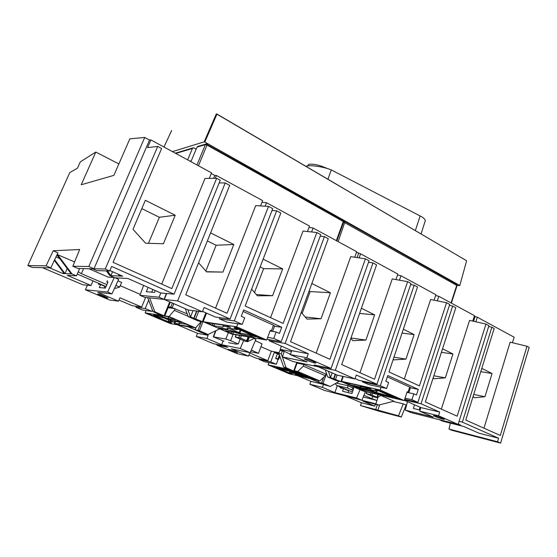 <?xml version="1.0" encoding="UTF-8"?>
<svg xmlns="http://www.w3.org/2000/svg" width="557" height="557" viewBox="0 0 557 557"><rect width="100%" height="100%" fill="white"/><g stroke="black" fill="none" stroke-linecap="round" stroke-linejoin="round"><path stroke-width="0.84" d="M272.45 331.394L270.291 330.336L266.664 340.042L231.74 334.068L203.347 321.758L236.641 326.82L266.664 340.042M271.377 330.823L273.466 325.232L243.089 311.454M273.466 325.232L274.601 326.04M223.002 326.13L230.584 327.307L226.776 325.643L206.264 322.566L213.923 325.803L222.925 327.224L223.392 325.121M242.135 334.562L234.581 332.299L225.279 330.816L232.749 333.97L254.076 337.598L250.399 335.989L242.135 334.562M230.487 330.468L238.25 332.794L248.547 334.492L255.879 336.846L235.743 328.108L234.114 327.92L237.498 329.647L227.381 328.045L227.256 329.138L218.184 327.739L221.073 328.902L230.514 330.412M262.02 338.948L263.329 339.171L262.89 338.802L237.407 327.593L234.239 326.848L260.279 338.364L262.02 338.948L262.187 338.496M237.818 323.756L236.641 326.82M203.326 321.278L203.347 321.758M168.11 307.715L174.223 308.494L170.734 307.116L168.465 306.837M200.123 321.507L200.973 321.876L195.556 327.885L170.393 323.582L145.14 312.923L160.792 315.297M164.788 315.903L168.973 316.536L174.341 310.353L188.106 316.313M195.556 327.885L168.973 316.536M147.995 313.87L171.786 323.554L148.099 313.633M153.648 315.624L170.198 322.51L171.284 322.656L168.263 321.222L175.427 322.406L174.961 321.396L182.111 322.517L179.451 321.452L172.426 320.317L165.742 318.298L158.724 317.184L153.746 315.38M174.257 323.436L176.952 324.466L192.994 327.154L186.059 324.265L178.846 323.074L179.257 324.035L174.348 323.206M156.51 315.805L161.822 316.634L168.325 318.597L175.469 319.683L168.374 316.724L153.21 314.413L156.51 315.805L156.851 314.963M174.223 308.494L187.215 313.876M175.051 308.599L174.341 310.353M146.122 310.528L145.14 312.923M406.979 392.337L408.81 392.601L407.16 391.773L404.25 400.622L363.129 391.021L341.462 381.636M408.037 392.163L409.715 387.059L387.324 376.901M409.715 387.059L410.46 387.581M341.566 381.343L380.153 390.011L404.25 400.622M361.827 386.732L370.934 388.786L367.864 387.442L343.001 381.9L349.357 384.56L360.184 387.024L361.827 386.732L362.029 386.133M377.207 393.514L369.646 391.146L358.485 388.619L364.703 391.223L389.893 397.092L386.92 395.79L377.207 393.514M366.388 389.684L393.458 397.252L377.103 390.185L375.07 389.782L377.451 391.028L352.922 386.112L355.178 387.087L366.402 389.642M399.216 399.272L400.629 399.418L380.166 390.408L376.734 389.503L397.573 398.701L399.216 399.272L399.348 398.854M381.065 387.289L380.153 390.011M325.782 374.596L326.931 374.805L325.887 374.304M276.718 358.889L278.73 359.307L275.757 358.172M277.316 353.953L279.336 354.677M297.069 363.115L302.883 364.327L297.257 362.593M302.883 364.327L303.892 364.536L303.307 366.158L325.385 375.71L319.822 380.911L289.278 373.782L268.077 364.828L287.6 369.214M294.312 370.725L297.765 371.498L303.307 366.158M319.822 380.911L297.765 371.498M270.862 365.775L291.381 374.088L270.911 365.629M276.571 367.599L290.601 373.434L291.979 373.719L289.696 372.619L308.105 376.24L281.71 369.242L276.627 367.453M295.21 374.659L317.142 380.09L311.286 377.667L295.259 374.52M288.422 369.57L277.762 367.167L280.519 368.337L302.423 373.886L294.256 370.878M303.892 364.536L325.949 374.109L325.385 375.71M268.878 362.656L268.077 364.828M278.73 359.307L279.865 356.208M328.024 168.757L322.197 166.439C316.982 164.573 312.526 163.862 308.836 164.294L307.269 166.028M306.044 166.369C308.794 164.628 323.624 166.613 331.297 169.92L420.159 215.97C422.86 217.244 424.594 218.748 425.36 220.481L424.998 221.616M230.779 350.506L228.384 349.302L235.242 351.446L237.609 352.644L230.779 350.506M435.156 416.525L433.478 415.613C434.495 415.418 437.593 416.351 442.78 418.411L444.437 419.31C443.393 419.498 440.302 418.572 435.156 416.525M306.782 360.247L304.233 358.861C304.881 358.436 307.972 359.342 313.507 361.577L316.021 362.948C315.346 363.359 312.268 362.461 306.782 360.247M101.172 295.92L97.726 294.18C97.935 293.852 100.211 294.562 104.549 296.31L107.967 298.03C107.745 298.357 105.482 297.654 101.172 295.92M311.614 231.963L313.083 228.015L356.724 251.722L354.76 257.23M290.322 354.6L291.757 350.687L308.293 353.737L285.114 343.446L324.418 236.628L328.275 238.716L290.524 341.685L329.89 359.279L365.42 258.824L369.033 260.78L331.081 368.462L314.078 364.988L318.019 366.708L293.017 361.556L282.462 356.981L307.123 361.946L290.322 354.6L306.837 357.789L331.081 368.462M196.141 149.158L193.961 147.946L193.182 147.828L192.423 148.475L187.66 159.894M459.803 285.539L466.557 261.01L459.803 285.539L457.095 285.497M204.809 142.056L204.154 141.875L216.207 114.157L216.861 114.331L204.809 142.056L459.685 285.435M172.405 151.615L204.154 141.875M313.083 228.015L308.982 227.437M356.508 252.335L360.616 253.832L359.168 257.891M395.964 279.579L397.858 274.058L360.616 253.832M136.284 306.294L135.887 307.234L142.39 309.991L151.852 311.356L152.388 310.047M270.034 331.032L276.154 331.951L279.44 333.427L281.724 327.265L243.667 309.95L241.251 316.251L244.704 317.81L242.191 324.39L234.295 320.881L276.669 210.79L272.004 210.476M276.154 331.951L273.759 338.405L267.652 337.396M266.942 339.297L281.201 341.706L273.759 338.405M281.201 341.706L320.741 234.643L316.836 232.527L283.144 323.429L245.171 306.016L280.819 213.039L276.669 210.79M285.114 343.446L269.073 340.696L291.757 350.687M324.418 236.628L320.184 236.147M269.435 339.714L269.073 340.696M265.139 206.181L266.483 202.706L309.49 226.065L307.457 231.517M195.075 329.737L188.266 326.841L178.115 324.905M188.357 310.019L164.259 299.485L177.634 300.898L202.4 311.802L188.357 310.019M301.274 312.366L306.956 319.091L321.048 318.75L330.412 292.759L311.857 283.492M365.42 258.824L350.736 256.631L316.167 353.145M178.045 325.086L197.519 333.33L196.287 336.463L213.547 343.725L224.471 345.939L227.799 347.345L216.812 345.103L237.171 353.667L248.533 356.111L231.287 348.821L250.163 352.713L255.9 339.394L253.908 338.524M260.954 346.705L271.336 351.209L267.82 360.671L256.123 358.151L248.909 355.094M279.113 352.713L271.336 351.209M270.779 361.932L276.328 364.292L264.484 361.688L259.026 359.376L270.779 361.932L274.274 352.484L278.883 353.382M274.274 352.484L277.365 353.82L275.666 358.436L278.096 359.481L276.328 364.292M406.972 392.351L413.816 393.841L416.455 395.031L418.286 389.413L410.398 387.756M418.286 389.413L387.783 375.529L385.855 381.273L388.619 382.513L386.614 388.507L368.588 384.546L362.398 381.817L380.313 385.709L414.178 285.205L410.634 284.557M281.724 327.265L274.517 326.27M114.269 277.567L107.605 292.042L111.971 293.894L118.641 279.37L115.111 277.825M120.249 285.713L140.253 294.381M284.147 351.544L279.997 350.325L278.876 353.361L281.25 353.82L286.075 367.69L283.68 367.16L278.876 353.361M251.646 289.132L257.397 295.795L272.589 295.697L282.678 268.913L263.141 259.151M270.57 317.657L303.036 231.037L316.836 232.527M242.191 324.39L227.145 322.218L219.444 318.827L234.295 320.881M219.911 317.629L219.444 318.827M135.887 307.234L145.21 308.529L148.656 300.153M145.21 308.529L151.852 311.356M196.287 336.463L206.877 338.503L221.658 344.755L240.241 348.487L250.163 352.713M72.842 266.26L88.828 266.504L144.729 137.447L129.851 138.846L113.872 175.371L81.218 184.764L95.797 152.054L80.292 161.892L77.493 168.13L69.792 172.566L27.85 265.571L46.078 265.849L53.214 250.761L79.665 249.501L72.842 266.26L78.015 268.502L92.74 268.85L96.772 270.611L109.708 270.987L111.651 266.434L174.076 294.152L160.806 292.982L159.072 297.215L164.016 299.381L144.646 297.341L139.911 295.287L143.622 285.407M159.072 297.215L139.911 295.287M111.971 293.894L97.781 292.404L118.523 301.17L109.799 300.063L85.437 289.807L87.428 285.198M107.605 292.042L85.437 289.807M202.4 311.802L204.106 307.478L230.083 319.015L272.714 208.645L268.509 206.375L255.698 205.637L215.545 308.153M308.293 353.737L306.837 357.789M219.138 182.933L225.216 182.94L229.693 185.37L185.725 294.82L227.047 313.299L268.509 206.375M225.216 182.94L177.634 300.898M118.982 300.077L132.427 305.765L141.666 307.018L145.621 297.445M211.27 173.547L214.786 175.455L216.395 175.504L215.246 178.324M260.558 205.916L262.632 200.617L216.395 175.504M198.577 262.82L206.591 271.9L222.939 272.088L233.801 244.495L210.595 232.903M266.483 202.706L261.978 202.282M189.909 161.119L191.323 160.743L196.997 147.111L197.756 146.449L205.999 143.978M98.923 283.297L98.471 284.362L100.629 284.53L99.334 287.572L105.391 288.108L107.94 282.12L106.805 282.044L107.369 280.721M148.085 287.377L146.296 291.708L154.526 292.432L155.292 290.552M230.083 319.015L215.336 317.01L202.56 311.384M254.521 292.46L263.628 268.641L260.154 266.935M263.628 268.641L282.678 268.913M256.297 294.521L272.589 295.697M205.839 271.043L216.123 245.24L207.371 240.93M216.123 245.24L233.801 244.495M206.403 271.691L222.939 272.088M302.159 313.417L310.158 291.569L309.093 291.046M310.158 291.569L330.412 292.759M305.18 316.989L321.048 318.75M243.653 340.599L240.241 348.487M282.462 356.981L284.223 351.314M289.912 354.489L290.336 354.572M151.734 292.181L152.855 289.48M166.418 293.476L164.016 299.381M164.259 299.485L166.703 293.504M197.519 333.33L208.13 335.286L202.908 333.065M208.13 335.286L206.877 338.503M223.085 341.051L221.658 344.755M118.523 301.17L119.95 297.786L141.666 307.018M102.948 285.525L103.129 285.1M104.159 287.997L104.862 286.347L100.629 284.53M228.558 342.659L236.572 344.205L236.767 343.69M239.726 332.919L229.693 328.539L227.736 328.247L227.688 329.333L221.797 328.414L239.726 332.919M172.816 320.484L164.705 318.27L173.673 322.016L175.093 322.231L174.571 321.229L179.138 321.946L172.858 320.386M187.918 309.831L190.543 316.961L203.075 321.904L198.097 320.895L188.224 316.627L185.3 308.682M193.063 310.618L190.543 316.961L188.224 316.627M249.369 337.082L247.628 341.678L245.066 341.211L235.249 336.901L240.45 338.036L246.66 340.724L247.245 341.037L246.459 341.058L247.628 341.678L254.904 338.029M208.067 334.472L201.383 332.557L195.041 329.814L199.406 330.781L208.067 334.472L219.723 328.86M149.596 297.863L154.846 311.809L164.642 316.098L160.555 315.199L152.945 311.53L147.716 297.661M154.846 311.809L152.945 311.53M214.786 175.455L213.61 178.337M107.786 282.469L106.805 282.044M414.54 404.8L413.357 408.448L420.034 410.077M419.247 409.882L420.096 407.244M340.411 387.073L340.146 387.832L343.488 388.626L342.576 391.258L351.913 393.527L353.688 388.368L353.11 388.236M348.083 392.594L348.689 390.861L343.488 388.626M345.521 389.503L345.646 389.134M352.936 388.389L353.584 388.675M404.354 400.309L420.841 407.571L439.703 412.069L421.022 403.776L404.473 399.94M441.36 409.123L469.558 320.386L485.969 324.063L488.914 325.657L458.133 424.406L410.829 412.542L405.28 410.14L433.353 417.13L419.686 411.157L438.526 415.773L439.703 412.069M419.686 411.157L420.841 407.571M355.053 378.586L359.091 380.361L376.95 384.212L356.278 375.035L354.927 378.962L337.465 375.209L318.214 366.798L318.534 365.9M297.661 375.738L310.924 381.357L322.83 384.198M310.924 381.357L309.88 384.274L322.461 387.352L334.91 392.608L356.591 398.011L360.01 389.67M323.478 384.469L322.461 387.352M318.103 382.053L310.054 378.635M248.533 356.111L249.71 352.971L267.82 360.671M386.614 388.507L380.313 385.709M404.674 399.334L417.875 402.384L411.895 399.731L405.057 398.164M358.59 253.463L357.121 257.585M318.214 366.798L335.3 370.321L373.009 262.925L368.525 262.236M318.326 365.858L318.019 366.708M365.448 391.564L361.89 400.267L324.48 390.415L309.88 384.274M485.969 324.063L457.158 416.183L425.374 401.973L455.8 307.736L452.674 306.044L449.395 305.368M328.386 371.247L330.517 377.562L327.662 376.929L325.281 369.883M377.131 397.406L371.923 395.01L366.081 393.507L374.032 396.981L377.033 397.705L381.148 395.233M330.224 386.488L323.018 383.425L318.075 382.137L323.269 384.386L330.224 386.488L339.206 381.378M286.075 367.69L293.992 371.171L289.327 369.952L283.68 367.16M281.25 353.82L282.378 350.771M332.16 372.891L330.517 377.562L341.399 381.824L335.69 380.403L327.662 376.929M303.029 374.757L288.902 370.976L296.47 374.123L298.246 374.52L298.97 374.116L304.498 375.383L303.05 374.701M373.817 391.968L375.919 392.274L367.961 388.939L365.58 388.417L364.006 388.716L356.905 387.122L373.817 391.968M414.178 285.205L417.513 287.008L388.988 371.951L419.428 385.904L446.547 302.723L449.701 304.435L417.875 402.384M337.305 385.743L334.91 392.608M405.28 410.14L407.459 401.674M361.89 400.267L356.591 398.011M433.151 377.89L433.847 378.76L445.322 377.862L452.952 353.98L442.543 348.786M433.833 375.766L445.322 377.862M441.402 352.33L452.952 353.98M350.875 338.322L352.797 340.654L365.914 340.09L374.631 314.851L361.402 308.244M350.994 337.995L365.914 340.09M359.578 313.452L374.631 314.851M393.228 359.321L393.674 359.871L405.949 359.14L414.109 334.576L403.345 329.201M393.945 357.183L405.949 359.14M402.022 333.128L414.109 334.576M259.026 359.376L259.235 358.819M362.635 381.127L362.398 381.817M399.453 280.199L400.977 275.75L397.524 275.04M376.95 384.212L410.996 283.485L407.627 281.661L374.527 379.24L341.699 364.563L376.574 264.86L373.009 262.925M359.996 372.744L392.26 278.911L407.627 281.661M434.056 300.195L435.873 294.702L400.977 275.75M404.326 378.983L430.624 299.499L446.547 302.723M216.812 345.103L217.07 344.442M354.927 378.962L335.3 370.321M458.133 424.406L438.526 415.773M421.022 403.776L452.674 306.044M437.294 300.85L438.798 296.289L474.46 315.659L472.733 321.104M413.816 393.841L411.895 399.731M438.798 296.289L435.588 295.558M171.66 130.519L163.946 147.02L171.66 130.498M216.924 114.025L466.508 260.676L216.485 113.913L466.508 260.676L466.55 261.184M291.471 351.467L280.199 349.371L290.044 354.127M280.199 349.371L281.396 346.127M236.683 343.655L238.285 343.961L230.654 340.689L225.87 339.046L213.261 336.839L224.011 341.225M250.587 351.732L258.469 353.34L262.027 343.843L255.364 340.654M258.469 353.34L251.325 350.012M238.285 343.961L240.151 339.081M161.704 284.084L205.011 178.435L216.645 178.303L220.231 180.245L174.076 294.152M114.032 277.463L108.302 277.17L88.995 268.759M53.214 250.761L57.914 252.815L50.805 267.868L32.264 267.43L27.85 265.571M55.979 256.909L59.717 258.532M57.127 254.479L74.603 261.936M79.651 268.544L76.469 275.84L67.244 275.374L91.056 285.497L93.075 280.791M160.806 292.982L127.894 278.479L114.833 277.811L109.806 275.611L106.373 270.89M46.078 265.849L50.805 267.868M88.828 266.504L93.994 268.766L105.245 269.024L109.708 270.987M105.245 269.024L157.728 146.421L161.621 148.524L113.071 262.34L171.814 288.603L216.645 178.303M144.729 137.447L149.52 140.044L150.891 139.925L147.577 147.619L157.728 146.421M133.012 229.31L145.593 243.221L163.396 243.764L175.218 215.225L145.342 200.297L133.012 229.31M150.891 139.925L211.549 172.872L209.293 178.386M95.797 152.054L118.871 163.939M42.457 267.673L82.965 284.822L91.056 285.497M93.994 268.766L149.52 140.044M57.482 254.472L71.964 273.919L76.469 275.84M71.964 273.919L71.15 273.884L56.96 254.834M54.635 259.757L64.995 273.605L71.15 273.884M67.202 268.578L64.995 273.605L62.878 273.515L49.531 267.833M120.953 275.423L120.667 276.098L122.7 276.188L109.896 270.549M119.818 274.921L120.667 276.098L119.518 276.049L118.181 274.197M107.445 270.925L110.885 275.659L119.518 276.049M112.563 271.725L110.885 275.659L109.806 275.611M63.359 272.422L62.878 273.515M54.342 260.377L64.215 273.571M77.27 274.009L106.046 286.57M115.87 285.4L119.685 287.05L121.628 282.448L117.966 280.846M106.874 284.627L81.399 273.661L83.578 268.634M81.399 273.661L78.231 271.795M114.603 288.157L115.863 288.268L114.77 287.795M115.863 288.268L119.685 287.05M141.805 208.624L159.372 217.279L175.218 215.225M159.372 217.279L148.475 243.305M483.97 428.173L510.142 342.165L526.992 346.259L529.15 347.429L500.597 443.107L451.929 430.331L448.984 429.057L497.561 441.771L498.619 438.227L462.359 422.129L491.845 327.238L494.15 328.484L465.763 420.034L500.304 435.477L526.992 346.259M380.765 395.463L393.896 401.186L378.739 405.078L362.795 401.061L374.75 406.15L361.437 402.746L360.476 405.566L375.717 409.541L377.333 404.723M393.061 401.402L403.275 403.846L406.095 405.078L401.298 417.04L378.642 411.094L360.476 405.566M420.528 408.546L419.741 408.358M406.554 405.19L406.095 405.078M359.968 399.787L375.85 403.839L378.739 405.078M363.241 396.974L376.985 400.462L375.85 403.839M439.752 419.797L460.681 425.13L458.237 424.051M500.597 443.107L497.561 441.771M401.298 417.04L398.464 415.835L375.717 409.541M450.397 423.125L448.984 429.057M398.464 415.835L403.275 403.846M346.426 396.389L361.437 402.746M474.279 316.23L477.342 317.225L475.901 321.807M512.454 342.729L514.132 337.208L477.342 317.225M473.123 396.306L474.258 397.768L484.959 396.716L492.068 373.524L481.777 368.386M488.649 326.513L491.845 327.238M459.086 421.329L462.359 422.129M473.61 321.298L475.079 316.661M498.619 438.227L479.013 433.207L463.779 426.495L442.78 421.203L439.731 419.874M377.806 410.425L379.686 404.835M359.537 399.675L359.947 399.849M375.397 404.236L374.75 406.15M378.133 397.044L376.985 400.462L371.902 398.687L372.675 396.396M371.902 398.687L363.944 395.261M352.95 390.527L347.561 388.02L336.644 385.458L352.428 392.044M336.268 383.056L347.853 385.723L353.291 388.069L353.681 386.927M353.291 388.069L351.481 389.705M347.561 388.02L348.25 384.574M336.644 385.458L335.328 383.585M480.754 371.679L492.068 373.524M473.694 394.467L484.959 396.716M260.502 337.751L260.279 338.364M248.847 333.692L248.547 334.492M250.518 334.423L250.274 335.077M252.704 335.384L252.46 336.038M254.375 336.115L254.187 336.623M237.247 328.602L236.997 329.257M227.785 328.115L227.402 329.124M219.618 327.913L219.451 328.352M221.345 328.191L221.073 328.902M231.747 331.833L231.134 333.42M233.46 332.118L232.749 333.97M212.976 323.533L212.301 325.246M214.71 323.798L213.923 325.803M170.734 307.116L172.385 303.036M162.171 315.777L161.822 316.634M162.519 315.833L162.157 316.717M168.68 316.801L167.984 318.513M169.008 316.905L168.325 318.597M155.375 314.74L155.131 315.332M175.796 323.45L175.58 323.993M177.258 323.701L176.952 324.466M179.667 323.206L179.347 324.021M169.001 321.64L168.841 322.043M168.743 320.038L168.263 321.222M169.676 322.607L169.53 322.969M173.805 303.656L172.204 307.617M397.754 398.151L397.573 398.701M386.607 394.203L386.356 394.934M388.187 394.892L387.985 395.491M389.949 395.672L389.754 396.271M391.536 396.368L391.383 396.828M377.465 390.283L377.291 390.805M355.324 386.662L355.178 387.087M363.505 389.726L363.178 390.694M365.086 390.095L364.703 391.223M348.167 383.014L347.819 384.031M349.768 383.369L349.357 384.56M360.602 385.813L360.184 387.024M360.818 385.862L360.414 387.052M361.806 386.085L361.597 386.697M280.707 367.829L280.519 368.337M287.308 369.312L287.12 369.827M287.677 369.395L287.482 369.932M293.63 371.087L293.365 371.804M293.999 371.171L293.734 371.909M279.336 367.523L279.203 367.878M297.8 375.105L297.626 375.578M289.87 371.428L289.306 372.988M290.1 371.519L289.696 372.619M298.636 374.186L298.468 374.645M298.837 374.088L298.629 374.666M279.412 354.9L277.915 358.959M326.527 374.583L326.701 374.088M322.037 167.142L322.197 166.439M331.297 169.92L327.92 179.229M420.159 215.97L415.334 230.605M192.423 148.475L175.782 153.447M336.331 240.645L343.286 221.54L207.016 145.057L198.459 165.763M196.955 164.949L205.373 144.604L196.997 147.111M343.697 222.034L343.126 220.537M207.016 145.057L207.141 144.11L206.146 143.936L205.373 144.604L207.016 145.057M239.245 332.543L240.248 329.911M231.385 329.11L231.545 328.707M227.688 329.333L227.841 328.943M178.769 321.758L178.922 321.361M193.822 318.075L196.6 311.064M194.142 318.124L196.927 311.105M195.792 318.681L198.703 311.335M202.414 321.549L205.846 312.832M235.381 336.874L236.168 334.827M238.828 337.479L239.614 335.418M240.45 338.036L241.334 335.711M246.66 340.724L248.123 336.867M195.138 329.786L196.155 327.224M197.965 330.287L201.349 321.695M199.406 330.781L202.887 321.932M164.064 315.728L169.69 301.859M451.038 302.938L456.782 285.247L456.496 284.251M343.676 222.09L457.067 285.581M293.699 370.934L296.818 362.335M323.018 383.425L326.117 374.666M321.647 382.944L323.617 377.361M318.242 382.137L318.764 380.668M376.992 397.204L377.911 394.474M371.923 395.01L372.529 393.221M370.391 394.481L370.941 392.852M366.311 393.514L366.861 391.898M333.629 378.635L335.182 374.213M340.961 381.587L342.785 376.351M335.586 379.261L337.069 375.035M334.026 378.725L335.551 374.374M375.919 392.274L376.421 390.791M343.78 221.665L345.041 221.609L343.773 221.456M338.134 241.62L345.041 221.609L456.663 284.342L457.088 285.518L451.372 303.126M233.111 334.304L230.654 340.689M215.998 330.649L213.61 336.776M225.87 339.046L228.356 332.599M237.916 328.888L237.644 329.605M274.65 325.922L272.603 331.415M168.68 320.01L168.193 321.215M377.911 390.429L377.709 391.028M410.481 387.505L408.81 392.601M289.967 371.47L289.556 372.598M425.36 220.481L421.05 233.961M193.035 147.87L175.302 153.189M336.825 240.909L343.732 221.937L343.265 220.614L206.146 143.936M239.865 332.884L240.896 330.197M179.138 321.946L179.347 321.431M203.075 321.904L206.529 313.131M235.263 336.867L236.05 334.806M247.245 341.037L248.777 336.978M195.054 329.779L195.994 327.398M164.719 316.07L170.358 302.152M294.145 371.164L297.313 362.44M318.082 382.116L318.604 380.633M377.381 397.413L378.342 394.579M366.088 393.479L366.645 391.849M341.399 381.824L343.265 376.455M376.33 392.49L376.866 390.896M213.296 336.748L215.587 330.844"/></g></svg>
